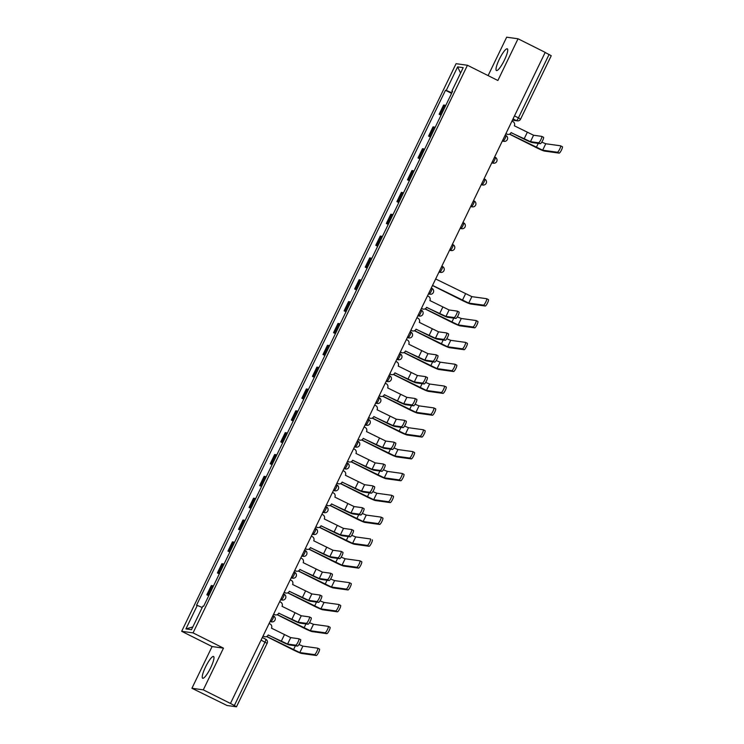 <?xml version="1.0" encoding="UTF-8"?>
<svg xmlns="http://www.w3.org/2000/svg" width="744" height="744" viewBox="0 0 744 744"><rect width="100%" height="100%" fill="white"/><g stroke="black" fill="none" stroke-linecap="round" stroke-linejoin="round"><path stroke-width="1.12" d="M210.692 667.721A12.155 2.483 -63.4 0 0 213.547 656.487A12.155 2.483 -63.4 0 0 205.521 667.005A12.155 2.483 -63.4 0 0 202.656 678.23A12.155 2.483 -63.4 0 0 210.692 667.721M504.451 60.05A12.155 2.483 -63.4 0 0 507.306 48.825A12.155 2.483 -63.4 0 0 499.28 59.334A12.155 2.483 -63.4 0 0 496.415 70.559A12.155 2.483 -63.4 0 0 504.451 60.05M191.924 688.274L203.298 689.855L230.454 703.452L545.194 52.378L518.038 38.781L497.876 80.501L467.446 65.258L456.072 63.686L181.675 631.312L212.096 646.545L191.924 688.274L227.032 705.498L236.415 706.8L234.351 705.526L265.013 642.1A3.116 0.632 -63.4 0 0 265.748 639.217A3.116 0.632 -63.4 0 0 265.701 639.208L262.325 637.515M518.038 38.781L506.673 37.2L488.101 75.609M203.298 689.855L223.47 648.126L193.049 632.884L467.446 65.258M230.454 703.452L234.351 705.526M545.147 52.471L551.239 55.716L520.577 119.142L518.429 117.878L549.091 54.452M445.73 105.499A7.17 0.484 -154.2 0 0 444.624 105.164L443.61 105.025L439.137 114.26L440.15 114.399A7.17 0.484 25.8 0 1 441.266 114.743M441.034 115.208L439.137 114.26M435.175 127.345A7.17 0.484 -154.2 0 0 434.059 127.001L433.045 126.861L428.581 136.106L429.595 136.245A7.17 0.484 25.8 0 1 430.702 136.58M430.478 137.054L428.581 136.106M424.61 149.181A7.17 0.484 -154.2 0 0 423.503 148.847L422.49 148.707L418.026 157.951L419.03 158.091A7.17 0.484 25.8 0 1 420.146 158.425M419.914 158.9L418.026 157.951M414.055 171.027A7.17 0.484 -154.2 0 0 412.939 170.692L411.934 170.553L407.461 179.788L408.475 179.927A7.17 0.484 25.8 0 1 409.581 180.271M409.358 180.736L407.461 179.788M403.49 192.873A7.17 0.484 -154.2 0 0 402.383 192.529L401.369 192.389L396.905 201.633L397.919 201.773A7.17 0.484 25.8 0 1 399.026 202.108M398.803 202.582L396.905 201.633M392.934 214.709A7.17 0.484 -154.2 0 0 391.828 214.374L390.814 214.235L386.35 223.479L387.354 223.619A7.17 0.484 25.8 0 1 388.47 223.953M388.238 224.428L386.35 223.479M382.379 236.555A7.17 0.484 -154.2 0 0 381.263 236.22L380.258 236.081L375.785 245.315L376.799 245.455A7.17 0.484 25.8 0 1 377.906 245.799M377.682 246.264L375.785 245.315M371.814 258.401A7.17 0.484 -154.2 0 0 370.707 258.056L369.694 257.917L365.23 267.161L366.243 267.301A7.17 0.484 25.8 0 1 367.35 267.635M367.118 268.11L365.23 267.161M361.259 280.237A7.17 0.484 -154.2 0 0 360.143 279.902L359.138 279.763L354.665 289.007L355.678 289.146A7.17 0.484 25.8 0 1 356.785 289.481M356.562 289.955L354.665 289.007M350.694 302.083A7.17 0.484 -154.2 0 0 349.587 301.748L348.573 301.608L344.109 310.843L345.123 310.983A7.17 0.484 25.8 0 1 346.23 311.327M346.007 311.792L344.109 310.843M340.138 323.928A7.17 0.484 -154.2 0 0 339.032 323.584L338.018 323.445L333.554 332.689L334.558 332.828A7.17 0.484 25.8 0 1 335.674 333.163M335.442 333.638L333.554 332.689M329.583 345.765A7.17 0.484 -154.2 0 0 328.467 345.43L327.462 345.29L322.989 354.535L324.003 354.674A7.17 0.484 25.8 0 1 325.109 355.009M324.886 355.483L322.989 354.535M319.018 367.61A7.17 0.484 -154.2 0 0 317.911 367.276L316.898 367.136L312.433 376.371L313.447 376.511A7.17 0.484 25.8 0 1 314.554 376.855M314.331 377.32L312.433 376.371M308.462 389.456A7.17 0.484 -154.2 0 0 307.356 389.112L306.342 388.973L301.869 398.217L302.882 398.356A7.17 0.484 25.8 0 1 303.998 398.691M303.766 399.165L301.869 398.217M297.907 411.293A7.17 0.484 -154.2 0 0 296.791 410.958L295.777 410.818L291.313 420.062L292.327 420.202A7.17 0.484 25.8 0 1 293.434 420.537M293.21 421.011L291.313 420.062M287.342 433.138A7.17 0.484 -154.2 0 0 286.235 432.803L285.222 432.664L280.758 441.899L281.762 442.038A7.17 0.484 25.8 0 1 282.878 442.382M282.646 442.847L280.758 441.899M276.787 454.984A7.17 0.484 -154.2 0 0 275.671 454.64L274.666 454.5L270.193 463.745L271.207 463.884A7.17 0.484 25.8 0 1 272.313 464.219M272.09 464.693L270.193 463.745M266.222 476.82A7.17 0.484 -154.2 0 0 265.115 476.486L264.101 476.346L259.637 485.581L260.651 485.73A7.17 0.484 25.8 0 1 261.758 486.065M261.535 486.529L259.637 485.581M255.666 498.666A7.17 0.484 -154.2 0 0 254.56 498.331L253.546 498.182L249.082 507.427L250.086 507.566A7.17 0.484 25.8 0 1 251.202 507.91M250.97 508.375L249.082 507.427M245.111 520.512A7.17 0.484 -154.2 0 0 243.995 520.168L242.99 520.028L238.517 529.272L239.531 529.412A7.17 0.484 25.8 0 1 240.638 529.747M240.414 530.221L238.517 529.272M234.546 542.348A7.17 0.484 -154.2 0 0 233.439 542.013L232.426 541.874L227.962 551.109L228.975 551.258A7.17 0.484 25.8 0 1 230.082 551.592M229.85 552.057L227.962 551.109M223.99 564.194A7.17 0.484 -154.2 0 0 222.875 563.859L221.87 563.71L217.397 572.954L218.411 573.094A7.17 0.484 25.8 0 1 219.517 573.438M219.294 573.903L217.397 572.954M213.426 586.039A7.17 0.484 -154.2 0 0 212.319 585.695L211.305 585.556L206.841 594.8L207.855 594.94A7.17 0.484 25.8 0 1 208.962 595.274M208.738 595.749L206.841 594.8M451.859 92.823L446.251 90.405L457.625 66.886L463.187 67.657L451.822 91.186L452.464 91.577M192.808 626.969L185.926 628.913L191.496 629.684L202.87 606.165L203.651 606.267L452.603 91.289L451.822 91.186M185.926 628.913L197.3 605.393L202.219 607.504M446.251 90.405L445.47 90.303L196.518 605.281L197.3 605.393M181.675 631.312L193.049 632.884M212.096 646.545L223.47 648.126M451.589 93.372L445.47 90.303M457.625 66.886L460.573 73.07M541.762 136.403L543.446 137.249A3.581 0.735 116.6 0 1 543.501 137.268A3.581 0.735 116.6 0 1 542.599 140.69A3.581 0.735 116.6 0 1 540.339 143.694L538.563 142.802A3.581 0.735 -63.4 0 0 540.823 139.798A3.581 0.735 -63.4 0 0 541.725 136.375A3.581 0.735 -63.4 0 0 541.679 136.366L533.569 135.241L514.346 125.801A3.116 3.041 97.9 0 0 512.979 121.635L511.965 121.123M511.072 132.572L523.664 138.886A7.868 0.53 -154.2 0 0 532.23 142.569L540.339 143.694M505.939 133.585L506.952 134.097A3.116 3.041 97.9 0 0 507.873 134.385L507.445 134.32A3.116 3.041 -82.1 0 1 506.515 134.032L505.874 133.715M507.873 134.385A3.116 3.041 97.9 0 0 511.035 132.665L530.453 141.676L538.563 142.802M560.595 145.843L562.278 146.68A3.581 0.735 116.6 0 1 562.325 146.698A3.581 0.735 116.6 0 1 561.432 150.121A3.581 0.735 116.6 0 1 559.163 153.125L557.386 152.232A3.581 0.735 -63.4 0 0 559.655 149.228A3.581 0.735 -63.4 0 0 560.558 145.805A3.581 0.735 -63.4 0 0 560.502 145.796L545.771 143.75L541.781 142.16M557.386 152.232L542.655 150.186L509.621 134.097M509.463 134.171L535.866 147.396A7.868 0.53 -154.2 0 0 544.431 151.078L559.163 153.125M457.29 311.15L458.974 311.987A3.581 0.735 116.6 0 1 459.029 312.006A3.581 0.735 116.6 0 1 458.127 315.428A3.581 0.735 116.6 0 1 455.867 318.432L454.091 317.539A3.581 0.735 -63.4 0 0 456.351 314.535A3.581 0.735 -63.4 0 0 457.253 311.113A3.581 0.735 -63.4 0 0 457.207 311.104L449.097 309.978L429.874 300.539A3.116 3.041 97.9 0 0 428.498 296.372L427.484 295.861M426.6 307.319L439.192 313.624A7.868 0.53 -154.2 0 0 447.758 317.307L455.867 318.432M421.467 308.323L422.48 308.834A3.116 3.041 97.9 0 0 423.401 309.123L422.973 309.058A3.116 3.041 -82.1 0 1 422.043 308.769L421.402 308.453M423.401 309.123A3.116 3.041 97.9 0 0 426.563 307.402L445.982 316.414L454.091 317.539M446.735 332.987L448.418 333.833A3.581 0.735 116.6 0 1 448.465 333.851A3.581 0.735 116.6 0 1 447.572 337.274A3.581 0.735 116.6 0 1 445.303 340.278L443.526 339.385A3.581 0.735 -63.4 0 0 445.796 336.381A3.581 0.735 -63.4 0 0 446.688 332.959A3.581 0.735 -63.4 0 0 446.642 332.94L438.542 331.824L419.318 322.385A3.116 3.041 97.9 0 0 417.942 318.218L416.928 317.707M416.045 329.155L428.637 335.47A7.868 0.53 -154.2 0 0 437.202 339.152L445.303 340.278M410.902 330.169L411.916 330.68A3.116 3.041 97.9 0 0 412.846 330.959L412.409 330.903A3.116 3.041 -82.1 0 1 411.488 330.615L410.846 330.289M412.846 330.959A3.116 3.041 97.9 0 0 415.998 329.239L435.426 338.26L443.526 339.385M436.179 354.832L437.863 355.678A3.581 0.735 116.6 0 1 437.909 355.688A3.581 0.735 116.6 0 1 437.007 359.11A3.581 0.735 116.6 0 1 434.747 362.114L432.971 361.231A3.581 0.735 -63.4 0 0 435.24 358.227A3.581 0.735 -63.4 0 0 436.133 354.804A3.581 0.735 -63.4 0 0 436.086 354.786L427.977 353.66L408.763 344.221A3.116 3.041 97.9 0 0 407.387 340.055L406.373 339.552M405.48 351.001L418.072 357.306A7.868 0.53 -154.2 0 0 426.638 360.989L434.747 362.114M400.346 352.014L401.36 352.517A3.116 3.041 97.9 0 0 402.281 352.805L401.853 352.749A3.116 3.041 -82.1 0 1 400.932 352.461L400.281 352.135M402.281 352.805A3.116 3.041 97.9 0 0 405.443 351.084L424.861 360.105L432.971 361.231M425.615 376.678L427.298 377.515A3.581 0.735 116.6 0 1 427.344 377.534A3.581 0.735 116.6 0 1 426.452 380.956A3.581 0.735 116.6 0 1 424.182 383.96L422.415 383.067A3.581 0.735 -63.4 0 0 424.675 380.063A3.581 0.735 -63.4 0 0 425.577 376.641A3.581 0.735 -63.4 0 0 425.522 376.631L417.421 375.506L398.198 366.067A3.116 3.041 97.9 0 0 396.822 361.9L395.808 361.389M394.925 372.846L407.517 379.152A7.868 0.53 -154.2 0 0 416.082 382.834L424.182 383.96M389.791 373.851L390.805 374.362A3.116 3.041 97.9 0 0 391.725 374.651L391.298 374.585A3.116 3.041 -82.1 0 1 390.368 374.297L389.726 373.981M391.725 374.651A3.116 3.041 97.9 0 0 394.887 372.93L414.306 381.942L422.415 383.067M415.059 398.514L416.742 399.361A3.581 0.735 116.6 0 1 416.789 399.379A3.581 0.735 116.6 0 1 415.896 402.802A3.581 0.735 116.6 0 1 413.627 405.806L411.851 404.913A3.581 0.735 -63.4 0 0 414.12 401.909A3.581 0.735 -63.4 0 0 415.013 398.486A3.581 0.735 -63.4 0 0 414.966 398.468L406.856 397.343L387.643 387.912A3.116 3.041 97.9 0 0 386.266 383.746L385.252 383.234M384.369 394.683L396.952 400.988A7.868 0.53 -154.2 0 0 405.517 404.68L413.627 405.806M379.226 395.696L380.24 396.208A3.116 3.041 97.9 0 0 381.17 396.487L380.733 396.431A3.116 3.041 -82.1 0 1 379.812 396.143L379.17 395.817M381.17 396.487A3.116 3.041 97.9 0 0 384.323 394.766L403.75 403.787L411.851 404.913M404.494 420.36L406.178 421.206A3.581 0.735 116.6 0 1 406.233 421.216A3.581 0.735 116.6 0 1 405.331 424.638A3.581 0.735 116.6 0 1 403.071 427.642L401.295 426.758A3.581 0.735 -63.4 0 0 403.555 423.755A3.581 0.735 -63.4 0 0 404.457 420.332A3.581 0.735 -63.4 0 0 404.411 420.314L396.301 419.188L377.078 409.749A3.116 3.041 97.9 0 0 375.711 405.582L374.697 405.08M373.804 416.528L386.396 422.834A7.868 0.53 -154.2 0 0 394.962 426.517L403.071 427.642M368.671 417.542L369.684 418.044A3.116 3.041 97.9 0 0 370.605 418.333L370.177 418.277A3.116 3.041 -82.1 0 1 369.247 417.988L368.606 417.663M370.605 418.333A3.116 3.041 97.9 0 0 373.767 416.612L393.185 425.633L401.295 426.758M393.939 442.206L395.622 443.043A3.581 0.735 116.6 0 1 395.668 443.061A3.581 0.735 116.6 0 1 394.776 446.484A3.581 0.735 116.6 0 1 392.507 449.488L390.74 448.595A3.581 0.735 -63.4 0 0 392.999 445.591A3.581 0.735 -63.4 0 0 393.902 442.168A3.581 0.735 -63.4 0 0 393.846 442.159L385.745 441.034L366.522 431.594A3.116 3.041 97.9 0 0 365.146 427.428L364.132 426.917M363.249 438.374L375.841 444.68A7.868 0.53 -154.2 0 0 384.406 448.362L392.507 449.488M358.106 439.379L359.12 439.89A3.116 3.041 97.9 0 0 360.05 440.178L359.622 440.113A3.116 3.041 -82.1 0 1 358.692 439.825L358.05 439.509M360.05 440.178A3.116 3.041 97.9 0 0 363.202 438.458L382.63 447.469L390.74 448.595M383.383 464.042L385.067 464.888A3.581 0.735 116.6 0 1 385.113 464.907A3.581 0.735 116.6 0 1 384.211 468.329A3.581 0.735 116.6 0 1 381.951 471.324L380.175 470.441A3.581 0.735 -63.4 0 0 382.444 467.437A3.581 0.735 -63.4 0 0 383.337 464.014A3.581 0.735 -63.4 0 0 383.29 463.996L375.181 462.87L355.967 453.44A3.116 3.041 97.9 0 0 354.59 449.274L353.577 448.762M352.684 460.211L365.276 466.516A7.868 0.53 -154.2 0 0 373.841 470.208L381.951 471.324M347.55 461.224L348.564 461.726A3.116 3.041 97.9 0 0 349.494 462.015L349.057 461.959A3.116 3.041 -82.1 0 1 348.136 461.671L347.485 461.345M349.494 462.015A3.116 3.041 97.9 0 0 352.647 460.294L372.074 469.315L380.175 470.441M372.818 485.888L374.502 486.734A3.581 0.735 116.6 0 1 374.558 486.743A3.581 0.735 116.6 0 1 373.655 490.166A3.581 0.735 116.6 0 1 371.386 493.17L369.619 492.286A3.581 0.735 -63.4 0 0 371.879 489.282A3.581 0.735 -63.4 0 0 372.781 485.86A3.581 0.735 -63.4 0 0 372.735 485.841L364.625 484.716L345.402 475.277A3.116 3.041 97.9 0 0 344.026 471.11L343.012 470.608M342.128 482.056L354.721 488.362A7.868 0.53 -154.2 0 0 363.286 492.044L371.386 493.17M336.995 483.07L338.009 483.572A3.116 3.041 97.9 0 0 338.929 483.86L338.501 483.805A3.116 3.041 -82.1 0 1 337.571 483.516L336.93 483.191M338.929 483.86A3.116 3.041 97.9 0 0 342.091 482.14L361.51 491.161L369.619 492.286M362.263 507.734L363.946 508.571A3.581 0.735 116.6 0 1 363.993 508.589A3.581 0.735 116.6 0 1 363.1 512.011A3.581 0.735 116.6 0 1 360.831 515.015L359.054 514.123A3.581 0.735 -63.4 0 0 361.324 511.119A3.581 0.735 -63.4 0 0 362.216 507.696A3.581 0.735 -63.4 0 0 362.17 507.687L354.07 506.562L334.847 497.122A3.116 3.041 97.9 0 0 333.47 492.956L332.456 492.444M331.573 503.902L344.165 510.207A7.868 0.53 -154.2 0 0 352.721 513.89L360.831 515.015M326.43 504.906L327.444 505.418A3.116 3.041 97.9 0 0 328.374 505.706L327.937 505.641A3.116 3.041 -82.1 0 1 327.016 505.353L326.374 505.036M328.374 505.706A3.116 3.041 97.9 0 0 331.526 503.986L350.954 512.997L359.054 514.123M351.698 529.57L353.381 530.416A3.581 0.735 116.6 0 1 353.437 530.435A3.581 0.735 116.6 0 1 352.535 533.848A3.581 0.735 116.6 0 1 350.275 536.852L348.499 535.968A3.581 0.735 -63.4 0 0 350.768 532.964A3.581 0.735 -63.4 0 0 351.661 529.542A3.581 0.735 -63.4 0 0 351.614 529.523L343.505 528.398L324.282 518.968A3.116 3.041 97.9 0 0 322.915 514.802L321.901 514.29M321.008 525.738L333.6 532.044A7.868 0.53 -154.2 0 0 342.166 535.736L350.275 536.852M315.875 526.752L316.888 527.254A3.116 3.041 97.9 0 0 317.809 527.543L317.381 527.487A3.116 3.041 -82.1 0 1 316.46 527.198L315.809 526.873M317.809 527.543A3.116 3.041 97.9 0 0 320.971 525.822L340.389 534.843L348.499 535.968M342.872 552.271L341.105 551.388L342.826 552.262A3.581 0.735 116.6 0 1 342.872 552.271A3.581 0.735 116.6 0 1 341.98 555.694A3.581 0.735 116.6 0 1 339.71 558.697L337.943 557.814A3.581 0.735 -63.4 0 0 340.203 554.81A3.581 0.735 -63.4 0 0 341.105 551.388A3.581 0.735 -63.4 0 0 341.05 551.369L332.949 550.244L313.726 540.804A3.116 3.041 97.9 0 0 312.35 536.638L311.336 536.136M310.453 547.584L323.045 553.889A7.868 0.53 -154.2 0 0 331.61 557.572L339.71 558.697M305.31 548.588L306.323 549.1A3.116 3.041 97.9 0 0 307.253 549.388L306.826 549.332A3.116 3.041 -82.1 0 1 305.896 549.044L305.254 548.719M307.253 549.388A3.116 3.041 97.9 0 0 310.406 547.668L329.834 556.689L337.943 557.814M330.587 573.261L332.27 574.098A3.581 0.735 116.6 0 1 332.317 574.117A3.581 0.735 116.6 0 1 331.415 577.539A3.581 0.735 116.6 0 1 329.155 580.543L327.379 579.65A3.581 0.735 -63.4 0 0 329.648 576.646A3.581 0.735 -63.4 0 0 330.541 573.224A3.581 0.735 -63.4 0 0 330.494 573.215L322.385 572.09L303.171 562.65A3.116 3.041 97.9 0 0 301.794 558.484L300.781 557.972M299.888 569.43L312.48 575.735A7.868 0.53 -154.2 0 0 321.045 579.418L329.155 580.543M294.754 570.434L295.768 570.946A3.116 3.041 97.9 0 0 296.698 571.234L296.261 571.169A3.116 3.041 -82.1 0 1 295.34 570.881L294.698 570.564M296.698 571.234A3.116 3.041 97.9 0 0 299.851 569.513L319.278 578.525L327.379 579.65M320.022 595.098L321.706 595.944A3.581 0.735 116.6 0 1 321.761 595.953A3.581 0.735 116.6 0 1 320.859 599.376A3.581 0.735 116.6 0 1 318.599 602.38L316.823 601.496A3.581 0.735 -63.4 0 0 319.083 598.492A3.581 0.735 -63.4 0 0 319.985 595.07A3.581 0.735 -63.4 0 0 319.939 595.051L311.829 593.926L292.606 584.496A3.116 3.041 97.9 0 0 291.229 580.32L290.216 579.818M289.332 591.266L301.924 597.572A7.868 0.53 -154.2 0 0 310.49 601.254L318.599 602.38M284.199 592.28L285.212 592.782A3.116 3.041 97.9 0 0 286.133 593.07L285.705 593.014A3.116 3.041 -82.1 0 1 284.775 592.726L284.134 592.401M286.133 593.07A3.116 3.041 97.9 0 0 289.295 591.35L308.714 600.371L316.823 601.496M486.678 298.735L488.362 299.581A3.581 0.735 116.6 0 1 488.417 299.59A3.581 0.735 116.6 0 1 487.515 303.013A3.581 0.735 116.6 0 1 485.255 306.017L483.479 305.133A3.581 0.735 -63.4 0 0 485.739 302.129A3.581 0.735 -63.4 0 0 486.641 298.707A3.581 0.735 -63.4 0 0 486.595 298.688L471.854 296.642L435.659 278.963M483.479 305.133L468.739 303.087L432.543 285.408M432.487 285.529L461.95 300.288A7.868 0.53 -154.2 0 0 470.515 303.971L485.255 306.017M476.123 320.58L477.806 321.417A3.581 0.735 116.6 0 1 477.853 321.436A3.581 0.735 116.6 0 1 476.96 324.858A3.581 0.735 116.6 0 1 474.691 327.862L472.914 326.969A3.581 0.735 -63.4 0 0 475.184 323.975A3.581 0.735 -63.4 0 0 476.076 320.552A3.581 0.735 -63.4 0 0 476.03 320.534L461.299 318.488L457.309 316.898M472.914 326.969L458.183 324.933L425.149 308.834M424.991 308.909L451.394 322.133A7.868 0.53 -154.2 0 0 459.959 325.816L474.691 327.862M465.558 342.417L467.251 343.263A3.581 0.735 116.6 0 1 467.297 343.282A3.581 0.735 116.6 0 1 466.395 346.704A3.581 0.735 116.6 0 1 464.135 349.708L462.359 348.815A3.581 0.735 -63.4 0 0 464.628 345.811A3.581 0.735 -63.4 0 0 465.521 342.389A3.581 0.735 -63.4 0 0 465.474 342.38L450.734 340.334L446.753 338.743M462.359 348.815L447.618 346.769L414.594 330.68M414.427 330.755L440.829 343.979A7.868 0.53 -154.2 0 0 449.395 347.662L464.135 349.708M455.002 364.262L456.686 365.109A3.581 0.735 116.6 0 1 456.732 365.118A3.581 0.735 116.6 0 1 455.839 368.54A3.581 0.735 116.6 0 1 453.57 371.544L451.803 370.661A3.581 0.735 -63.4 0 0 454.063 367.657A3.581 0.735 -63.4 0 0 454.965 364.235A3.581 0.735 -63.4 0 0 454.909 364.216L440.178 362.17L436.189 360.58M451.803 370.661L437.063 368.615L404.029 352.517M403.871 352.591L430.274 365.816A7.868 0.53 -154.2 0 0 438.839 369.498L453.57 371.544M444.447 386.108L446.13 386.945A3.581 0.735 116.6 0 1 446.177 386.964A3.581 0.735 116.6 0 1 445.284 390.386A3.581 0.735 116.6 0 1 443.015 393.39L441.238 392.497A3.581 0.735 -63.4 0 0 443.508 389.493A3.581 0.735 -63.4 0 0 444.401 386.08A3.581 0.735 -63.4 0 0 444.354 386.062L429.613 384.016L425.633 382.425M441.238 392.497L426.507 390.461L393.474 374.362M393.306 374.437L419.709 387.661A7.868 0.53 -154.2 0 0 428.274 391.344L443.015 393.39M433.882 407.945L435.566 408.791A3.581 0.735 116.6 0 1 435.621 408.809A3.581 0.735 116.6 0 1 434.719 412.232A3.581 0.735 116.6 0 1 432.459 415.236L430.683 414.343A3.581 0.735 -63.4 0 0 432.943 411.339A3.581 0.735 -63.4 0 0 433.845 407.917A3.581 0.735 -63.4 0 0 433.798 407.907L419.058 405.861L415.078 404.271M430.683 414.343L415.942 412.297L382.909 396.208M382.751 396.282L409.154 409.507A7.868 0.53 -154.2 0 0 417.719 413.19L432.459 415.236M423.327 429.79L425.01 430.637A3.581 0.735 116.6 0 1 425.057 430.646A3.581 0.735 116.6 0 1 424.164 434.068A3.581 0.735 116.6 0 1 421.894 437.072L420.118 436.189A3.581 0.735 -63.4 0 0 422.387 433.185A3.581 0.735 -63.4 0 0 423.289 429.762A3.581 0.735 -63.4 0 0 423.234 429.744L408.502 427.698L404.513 426.107M420.118 436.189L405.387 434.143L372.353 418.044M372.195 418.119L398.598 431.343A7.868 0.53 -154.2 0 0 407.163 435.026L421.894 437.072M412.771 451.636L414.454 452.473A3.581 0.735 116.6 0 1 414.501 452.492A3.581 0.735 116.6 0 1 413.599 455.914A3.581 0.735 116.6 0 1 411.339 458.918L409.563 458.025A3.581 0.735 -63.4 0 0 411.832 455.021A3.581 0.735 -63.4 0 0 412.725 451.599A3.581 0.735 -63.4 0 0 412.678 451.589L397.938 449.543L393.957 447.953M409.563 458.025L394.822 455.988L361.798 439.89M361.631 439.964L388.033 453.189A7.868 0.53 -154.2 0 0 396.599 456.872L411.339 458.918M402.206 473.472L403.89 474.319A3.581 0.735 116.6 0 1 403.936 474.337A3.581 0.735 116.6 0 1 403.043 477.76A3.581 0.735 116.6 0 1 400.774 480.764L399.007 479.871A3.581 0.735 -63.4 0 0 401.267 476.867A3.581 0.735 -63.4 0 0 402.169 473.444A3.581 0.735 -63.4 0 0 402.123 473.435L387.382 471.389L383.402 469.799M399.007 479.871L384.267 477.825L351.233 461.736M351.075 461.81L377.478 475.035A7.868 0.53 -154.2 0 0 386.043 478.718L400.774 480.764M391.651 495.318L393.334 496.164A3.581 0.735 116.6 0 1 393.381 496.174A3.581 0.735 116.6 0 1 392.488 499.596A3.581 0.735 116.6 0 1 390.219 502.6L388.442 501.716A3.581 0.735 -63.4 0 0 390.712 498.713A3.581 0.735 -63.4 0 0 391.604 495.29A3.581 0.735 -63.4 0 0 391.558 495.272L376.827 493.226L372.837 491.635M388.442 501.716L373.711 499.67L340.678 483.572M340.51 483.647L366.922 496.871A7.868 0.53 -154.2 0 0 375.478 500.554L390.219 502.6M381.086 517.164L382.769 518.001A3.581 0.735 116.6 0 1 382.825 518.019A3.581 0.735 116.6 0 1 381.923 521.442A3.581 0.735 116.6 0 1 379.663 524.446L377.887 523.553A3.581 0.735 -63.4 0 0 380.156 520.549A3.581 0.735 -63.4 0 0 381.049 517.126A3.581 0.735 -63.4 0 0 381.002 517.117L366.262 515.071L362.282 513.481M377.887 523.553L363.146 521.516L330.122 505.418M329.955 505.492L356.357 518.717A7.868 0.53 -154.2 0 0 364.923 522.4L379.663 524.446M372.26 539.865L372.214 539.846A3.581 0.735 116.6 0 1 372.26 539.865A3.581 0.735 116.6 0 1 371.368 543.287A3.581 0.735 116.6 0 1 369.098 546.291L367.331 545.399A3.581 0.735 -63.4 0 0 369.591 542.395A3.581 0.735 -63.4 0 0 370.493 538.972A3.581 0.735 -63.4 0 0 370.438 538.954L355.706 536.917L351.717 535.327M367.331 545.399L352.591 543.353L319.557 527.254M319.399 527.338L345.802 540.562A7.868 0.53 -154.2 0 0 354.367 544.245L369.098 546.291M359.975 560.846L361.658 561.692A3.581 0.735 116.6 0 1 361.705 561.701A3.581 0.735 116.6 0 1 360.803 565.124A3.581 0.735 116.6 0 1 358.543 568.128L356.767 567.244A3.581 0.735 -63.4 0 0 359.036 564.24A3.581 0.735 -63.4 0 0 359.929 560.818A3.581 0.735 -63.4 0 0 359.882 560.799L345.142 558.753L341.161 557.163M356.767 567.244L342.035 565.198L309.002 549.1M308.834 549.174L335.237 562.399A7.868 0.53 -154.2 0 0 343.802 566.082L358.543 568.128M349.41 582.692L351.094 583.529A3.581 0.735 116.6 0 1 351.149 583.547A3.581 0.735 116.6 0 1 350.247 586.97A3.581 0.735 116.6 0 1 347.987 589.973L346.211 589.081A3.581 0.735 -63.4 0 0 348.471 586.077A3.581 0.735 -63.4 0 0 349.373 582.654A3.581 0.735 -63.4 0 0 349.327 582.645L334.586 580.599L330.606 579.009M346.211 589.081L331.471 587.035L298.437 570.946M298.279 571.02L324.682 584.245A7.868 0.53 -154.2 0 0 333.247 587.927L347.987 589.973M338.855 604.528L340.538 605.374A3.581 0.735 116.6 0 1 340.585 605.393A3.581 0.735 116.6 0 1 339.692 608.815A3.581 0.735 116.6 0 1 337.423 611.819L335.646 610.926A3.581 0.735 -63.4 0 0 337.916 607.922A3.581 0.735 -63.4 0 0 338.808 604.5A3.581 0.735 -63.4 0 0 338.762 604.481L324.031 602.445L320.041 600.854M335.646 610.926L320.915 608.88L287.882 592.782M287.723 592.866L314.126 606.09A7.868 0.53 -154.2 0 0 322.691 609.773L337.423 611.819M309.467 616.943L311.15 617.79A3.581 0.735 116.6 0 1 311.197 617.799A3.581 0.735 116.6 0 1 310.304 621.221A3.581 0.735 116.6 0 1 308.035 624.225L306.258 623.342A3.581 0.735 -63.4 0 0 308.528 620.338A3.581 0.735 -63.4 0 0 309.42 616.916A3.581 0.735 -63.4 0 0 309.374 616.897L301.274 615.772L282.05 606.332A3.116 3.041 97.9 0 0 280.674 602.166L279.66 601.664M278.777 613.112L291.369 619.417A7.868 0.53 -154.2 0 0 299.934 623.1L308.035 624.225M273.634 614.116L274.648 614.628A3.116 3.041 97.9 0 0 275.578 614.916L275.141 614.86A3.116 3.041 -82.1 0 1 274.22 614.572L273.578 614.246M275.578 614.916A3.116 3.041 97.9 0 0 278.73 613.196L298.158 622.216L306.258 623.342M328.29 626.374L329.983 627.22A3.581 0.735 116.6 0 1 330.029 627.229A3.581 0.735 116.6 0 1 329.127 630.652A3.581 0.735 116.6 0 1 326.867 633.656L325.091 632.772A3.581 0.735 -63.4 0 0 327.36 629.768A3.581 0.735 -63.4 0 0 328.253 626.346A3.581 0.735 -63.4 0 0 328.206 626.327L313.466 624.281L309.485 622.691M325.091 632.772L310.35 630.726L277.326 614.628M277.159 614.702L303.561 627.927A7.868 0.53 -154.2 0 0 312.127 631.61L326.867 633.656M298.911 638.78L300.595 639.626A3.581 0.735 116.6 0 1 300.641 639.645A3.581 0.735 116.6 0 1 299.739 643.067A3.581 0.735 116.6 0 1 297.479 646.071L295.703 645.178A3.581 0.735 -63.4 0 0 297.972 642.174A3.581 0.735 -63.4 0 0 298.865 638.752A3.581 0.735 -63.4 0 0 298.818 638.743L290.709 637.617L271.495 628.178A3.116 3.041 97.9 0 0 270.118 624.011L269.105 623.5M268.212 634.957L280.804 641.263A7.868 0.53 -154.2 0 0 289.37 644.946L297.479 646.071M263.078 635.962L264.092 636.473A3.116 3.041 97.9 0 0 265.013 636.762L264.585 636.697A3.116 3.041 -82.1 0 1 263.664 636.408L263.013 636.092M265.013 636.762A3.116 3.041 97.9 0 0 268.175 635.041L287.593 644.053L295.703 645.178M317.734 648.219L319.418 649.056A3.581 0.735 116.6 0 1 319.464 649.075A3.581 0.735 116.6 0 1 318.572 652.497A3.581 0.735 116.6 0 1 316.302 655.501L314.535 654.608A3.581 0.735 -63.4 0 0 316.795 651.605A3.581 0.735 -63.4 0 0 317.697 648.182A3.581 0.735 -63.4 0 0 317.642 648.173L302.91 646.127L298.921 644.537M314.535 654.608L299.795 652.562L266.761 636.473M266.603 636.548L293.006 649.772A7.868 0.53 -154.2 0 0 301.571 653.455L316.302 655.501M272.843 618.887A3.116 0.632 -63.4 0 0 273.578 616.013A3.116 0.632 -63.4 0 0 273.532 615.995L273.578 616.013A3.116 3.116 0 0 1 271.755 621.882A3.116 3.041 97.9 0 1 270.825 621.593A3.116 0.632 -63.4 0 0 272.843 618.887M280.627 599.645L281.381 599.757A3.116 0.632 -63.4 0 0 283.399 597.041A3.116 0.632 -63.4 0 0 284.134 594.168A3.116 0.632 -63.4 0 0 284.096 594.149L283.445 593.833M293.964 575.205A3.116 0.632 -63.4 0 0 294.689 572.322A3.116 0.632 -63.4 0 0 294.652 572.313L294.689 572.322A3.116 3.116 0 0 1 292.866 578.2A3.116 3.041 97.9 0 1 291.946 577.911A3.116 0.632 -63.4 0 0 293.964 575.205M304.519 553.359A3.116 0.632 -63.4 0 0 305.254 550.486A3.116 0.632 -63.4 0 0 305.207 550.467L305.254 550.486A3.116 3.116 0 0 1 303.431 556.354A3.116 3.041 97.9 0 1 302.501 556.066A3.116 0.632 -63.4 0 0 304.519 553.359M315.075 531.523A3.116 0.632 -63.4 0 0 315.809 528.64A3.116 0.632 -63.4 0 0 315.772 528.631L315.809 528.64A3.116 3.116 0 0 1 313.987 534.518A3.116 3.041 97.9 0 1 313.066 534.229A3.116 0.632 -63.4 0 0 315.075 531.523M322.868 512.281L323.621 512.384A3.116 0.632 -63.4 0 0 325.639 509.677A3.116 0.632 -63.4 0 0 326.374 506.794A3.116 0.632 -63.4 0 0 326.328 506.785L325.686 506.459M336.195 487.832A3.116 0.632 -63.4 0 0 336.93 484.958A3.116 0.632 -63.4 0 0 336.883 484.939L336.93 484.958A3.116 3.116 0 0 1 335.107 490.826A3.116 3.041 97.9 0 1 334.177 490.538A3.116 0.632 -63.4 0 0 336.195 487.832M346.76 465.995A3.116 0.632 -63.4 0 0 347.485 463.112A3.116 0.632 -63.4 0 0 347.448 463.103L347.485 463.112A3.116 3.116 0 0 1 345.662 468.99A3.116 3.041 97.9 0 1 344.742 468.701A3.116 0.632 -63.4 0 0 346.76 465.995M357.315 444.149A3.116 0.632 -63.4 0 0 358.05 441.266A3.116 0.632 -63.4 0 0 358.004 441.257L358.05 441.266A3.116 3.116 0 0 1 356.227 447.144A3.116 3.041 97.9 0 1 355.297 446.856A3.116 0.632 -63.4 0 0 357.315 444.149M367.871 422.304A3.116 0.632 -63.4 0 0 368.606 419.43A3.116 0.632 -63.4 0 0 368.568 419.411L368.606 419.43A3.116 3.116 0 0 1 366.783 425.298A3.116 3.041 97.9 0 1 365.853 425.01A3.116 0.632 -63.4 0 0 367.871 422.304M378.436 400.467A3.116 0.632 -63.4 0 0 379.17 397.584A3.116 0.632 -63.4 0 0 379.124 397.575L379.17 397.584A3.116 3.116 0 0 1 377.338 403.462A3.116 3.041 97.9 0 1 376.418 403.174A3.116 0.632 -63.4 0 0 378.436 400.467M388.991 378.622A3.116 0.632 -63.4 0 0 389.726 375.739A3.116 0.632 -63.4 0 0 389.679 375.729L389.726 375.739A3.116 3.116 0 0 1 387.903 381.616A3.116 3.041 97.9 0 1 386.973 381.328A3.116 0.632 -63.4 0 0 388.991 378.622M396.784 359.38L397.538 359.492A3.116 0.632 -63.4 0 0 399.547 356.776A3.116 0.632 -63.4 0 0 400.281 353.902A3.116 0.632 -63.4 0 0 400.244 353.884L399.593 353.558M410.111 334.94A3.116 0.632 -63.4 0 0 410.846 332.057A3.116 0.632 -63.4 0 0 410.8 332.047L410.846 332.057A3.116 3.116 0 0 1 409.023 337.934A3.116 3.041 97.9 0 1 408.093 337.646A3.116 0.632 -63.4 0 0 410.111 334.94M420.667 313.094A3.116 0.632 -63.4 0 0 421.402 310.211A3.116 0.632 -63.4 0 0 421.364 310.202L421.402 310.211A3.116 3.116 0 0 1 419.579 316.088A3.116 3.041 97.9 0 1 418.649 315.8A3.116 0.632 -63.4 0 0 420.667 313.094M431.232 291.248A3.116 0.632 -63.4 0 0 431.957 288.374A3.116 0.632 -63.4 0 0 431.92 288.356L431.957 288.374A3.116 3.116 0 0 1 430.134 294.243A3.116 3.041 97.9 0 1 429.214 293.964A3.116 0.632 -63.4 0 0 431.232 291.248M439.016 272.016L439.769 272.118A3.116 0.632 -63.4 0 0 441.787 269.412A3.116 0.632 -63.4 0 0 442.522 266.529A3.116 0.632 -63.4 0 0 442.475 266.519L441.834 266.194M452.343 247.566A3.116 0.632 -63.4 0 0 453.077 244.683A3.116 0.632 -63.4 0 0 453.04 244.674L453.077 244.683A3.116 3.116 0 0 1 451.255 250.561A3.116 3.041 97.9 0 1 450.334 250.272A3.116 0.632 -63.4 0 0 452.343 247.566M462.908 225.72A3.116 0.632 -63.4 0 0 463.642 222.847A3.116 0.632 -63.4 0 0 463.596 222.828L463.642 222.847A3.116 3.116 0 0 1 461.81 228.715A3.116 3.041 97.9 0 1 460.889 228.436A3.116 0.632 -63.4 0 0 462.908 225.72M473.463 203.884A3.116 0.632 -63.4 0 0 474.198 201.001A3.116 0.632 -63.4 0 0 474.151 200.992L474.198 201.001A3.116 3.116 0 0 1 472.375 206.879A3.116 3.041 97.9 0 1 471.445 206.59A3.116 0.632 -63.4 0 0 473.463 203.884M484.028 182.038A3.116 0.632 -63.4 0 0 484.753 179.155A3.116 0.632 -63.4 0 0 484.716 179.146L484.753 179.155A3.116 3.116 0 0 1 482.93 185.033A3.116 3.041 97.9 0 1 482.01 184.745A3.116 0.632 -63.4 0 0 484.028 182.038M494.583 160.192A3.116 0.632 -63.4 0 0 495.318 157.319A3.116 0.632 -63.4 0 0 495.272 157.3L495.318 157.319A3.116 3.116 0 0 1 493.495 163.196A3.116 3.041 97.9 0 1 492.565 162.908A3.116 0.632 -63.4 0 0 494.583 160.192M505.139 138.356A3.116 0.632 -63.4 0 0 505.874 135.473A3.116 0.632 -63.4 0 0 505.836 135.464L505.874 135.473A3.116 3.116 0 0 1 504.051 141.351A3.116 3.041 97.9 0 1 503.121 141.062A3.116 0.632 -63.4 0 0 505.139 138.356M512.486 120.044L516.41 120.584A3.116 0.632 -63.4 0 0 518.429 117.878L514.485 115.906M513.034 118.891L516.41 120.584A3.116 3.041 -82.1 0 0 517.34 120.872A3.116 3.116 0 0 0 520.577 119.142L520.493 119.152A3.116 3.041 -82.1 0 1 517.34 120.872L512.411 120.193M270.072 621.491L270.825 621.593L270.184 621.277M280.739 599.432L281.381 599.757A3.116 3.041 97.9 0 0 282.311 600.045A3.116 3.116 0 0 0 284.134 594.168L283.445 593.824M291.192 577.809L291.946 577.911L291.295 577.586M301.748 555.963L302.501 556.066L301.859 555.749M312.313 534.127L313.066 534.229L312.415 533.904M322.97 512.058L323.621 512.384A3.116 3.041 97.9 0 0 324.542 512.672A3.116 3.116 0 0 0 326.374 506.794L325.686 506.45M333.424 490.436L334.177 490.538L333.535 490.222M343.988 468.599L344.742 468.701L344.091 468.376M354.544 446.753L355.297 446.856L354.656 446.53M365.109 424.908L365.853 425.01L365.211 424.694M375.664 403.071L376.418 403.174L375.767 402.848M386.22 381.226L386.973 381.328L386.331 381.002M396.887 359.166L397.538 359.492A3.116 3.041 97.9 0 0 398.459 359.771A3.116 3.116 0 0 0 400.281 353.902L399.602 353.558M407.34 337.543L408.093 337.646L407.452 337.32M417.896 315.698L418.649 315.8L418.007 315.475M428.46 293.852L429.214 293.964L428.563 293.638M439.127 271.793L439.769 272.118A3.116 3.041 97.9 0 0 440.699 272.406A3.116 3.116 0 0 0 442.522 266.529L441.834 266.185M449.581 250.17L450.334 250.272L449.683 249.947M460.136 228.324L460.889 228.436L460.238 228.11M470.692 206.488L471.445 206.59L470.803 206.265M481.256 184.642L482.01 184.745L481.359 184.419M491.812 162.797L492.565 162.908L491.924 162.583M502.377 140.96L503.121 141.062L502.479 140.737M218.411 573.094L222.875 563.859M228.975 551.258L233.439 542.013M239.531 529.412L243.995 520.168M250.086 507.566L254.56 498.331M260.651 485.73L265.115 476.486M271.207 463.884L275.671 454.64M281.762 442.038L286.235 432.803M292.327 420.202L296.791 410.958M302.882 398.356L307.356 389.112M313.447 376.511L317.911 367.276M324.003 354.674L328.467 345.43M334.558 332.828L339.032 323.584M345.123 310.983L349.587 301.748M355.678 289.146L360.143 279.902M366.243 267.301L370.707 258.056M376.799 245.455L381.263 236.22M387.354 223.619L391.828 214.374M397.919 201.773L402.383 192.529M408.475 179.927L412.939 170.692M419.03 158.091L423.503 148.847M429.595 136.245L434.059 127.001M440.15 114.399L444.624 105.164M207.855 594.94L212.319 585.695M261.07 640.119L267.152 643.365A3.116 3.116 0 0 0 265.748 639.217L262.334 637.506M267.077 643.374L236.49 706.791M527.208 132.506L524.092 138.942M533.569 135.241L530.453 141.676M536.294 147.452L538.256 143.406M542.655 150.186L545.771 143.75M442.736 307.244L439.62 313.68M449.097 309.978L445.982 316.414M432.18 329.081L429.065 335.525M438.542 331.824L435.426 338.26M421.616 350.926L418.509 357.371M427.977 353.66L424.861 360.105M411.06 372.772L407.945 379.208M417.421 375.506L414.306 381.942M400.505 394.608L397.389 401.053M406.856 397.343L403.75 403.787M389.94 416.454L386.824 422.899M396.301 419.188L393.185 425.633M379.384 438.3L376.269 444.735M385.745 441.034L382.63 447.469M368.819 460.136L365.713 466.581M375.181 462.87L372.074 469.315M358.264 481.982L355.148 488.427M364.625 484.716L361.51 491.161M347.708 503.828L344.593 510.263M354.07 506.562L350.954 512.997M337.144 525.664L334.037 532.109M343.505 528.398L340.389 534.843M326.588 547.51L323.473 553.955M332.949 550.244L329.834 556.689M316.033 569.355L312.917 575.791M322.385 572.09L319.278 578.525M305.468 591.192L302.352 597.637M311.829 593.926L308.714 600.371M462.377 300.353L465.493 293.908M468.739 303.087L471.854 296.642M451.822 322.189L453.784 318.144M458.183 324.933L461.299 318.488M441.266 344.035L443.219 339.98M447.618 346.769L450.734 340.334M430.702 365.881L432.664 361.826M437.063 368.615L440.178 362.17M420.146 387.717L422.099 383.672M426.507 390.461L429.613 384.016M409.581 409.563L411.544 405.508M415.942 412.297L419.058 405.861M399.026 431.408L400.988 427.354M405.387 434.143L408.502 427.698M388.47 453.245L390.423 449.199M394.822 455.988L397.938 449.543M377.906 475.091L379.868 471.036M384.267 477.825L387.382 471.389M367.35 496.936L369.303 492.881M373.711 499.67L376.827 493.226M356.785 518.773L358.748 514.727M363.146 521.516L366.262 515.071M346.23 540.618L348.192 536.564M352.591 543.353L355.706 536.917M335.674 562.464L337.627 558.409M342.035 565.198L345.142 558.753M325.109 584.3L327.072 580.255M331.471 587.035L334.586 580.599M314.554 606.146L316.516 602.091M320.915 608.88L324.031 602.445M294.912 613.037L291.797 619.473M301.274 615.772L298.158 622.216M303.998 627.992L305.951 623.937M310.35 630.726L313.466 624.281M284.348 634.883L281.241 641.319M290.709 637.617L287.593 644.053M293.434 649.828L295.396 645.783M299.795 652.562L302.91 646.127M502.302 141.109L504.051 141.351M491.738 162.945L493.495 163.196M481.182 184.791L482.93 185.033M470.627 206.637L472.375 206.879M460.062 228.473L461.81 228.715M449.506 250.319L451.255 250.561M438.951 272.164L440.699 272.406M428.386 294.001L430.134 294.243M417.83 315.847L419.579 316.088M407.266 337.692L409.023 337.934M396.71 359.529L398.459 359.771M386.155 381.374L387.903 381.616M375.59 403.22L377.338 403.462M365.034 425.057L366.783 425.298M354.469 446.902L356.227 447.144M343.914 468.748L345.662 468.99M333.358 490.584L335.107 490.826M322.794 512.43L324.542 512.672M312.238 534.276L313.987 534.518M301.683 556.112L303.431 556.354M291.118 577.958L292.866 578.2M280.562 599.804L282.311 600.045M269.998 621.64L271.755 621.882M543.501 137.268L541.725 136.375M562.325 146.698L560.558 145.805M459.029 312.006L457.253 311.113M448.465 333.851L446.688 332.959M437.909 355.688L436.133 354.804M427.344 377.534L425.577 376.641M416.789 399.379L415.013 398.486M406.233 421.216L404.457 420.332M395.668 443.061L393.902 442.168M385.113 464.907L383.337 464.014M374.558 486.743L372.781 485.86M363.993 508.589L362.216 507.696M353.437 530.435L351.661 529.542M332.317 574.117L330.541 573.224M321.761 595.953L319.985 595.07M488.417 299.59L486.641 298.707M477.853 321.436L476.076 320.552M467.297 343.282L465.521 342.389M456.732 365.118L454.965 364.235M446.177 386.964L444.401 386.08M435.621 408.809L433.845 407.917M425.057 430.646L423.289 429.762M414.501 452.492L412.725 451.599M403.936 474.337L402.169 473.444M393.381 496.174L391.604 495.29M382.825 518.019L381.049 517.126M361.705 561.701L359.929 560.818M351.149 583.547L349.373 582.654M340.585 605.393L338.808 604.5M311.197 617.799L309.42 616.916M330.029 627.229L328.253 626.346M300.641 639.645L298.865 638.752M319.464 649.075L317.697 648.182"/></g></svg>

